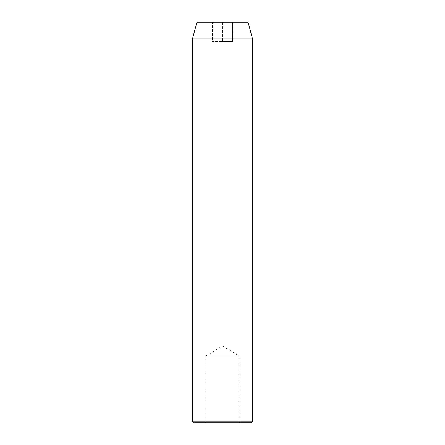 <?xml version="1.0" encoding="UTF-8"?>
<svg xmlns="http://www.w3.org/2000/svg" width="445" height="445" viewBox="0 0 445 445"><rect width="100%" height="100%" fill="white"/><g stroke="black" fill="none" stroke-linecap="round" stroke-linejoin="round"><path stroke-width="0.33" stroke-dasharray="2.23 1.67" d="M204.811 422.75L240.189 422.75A1.001 1.001 0 0 1 239.188 421.749L205.812 421.749L239.188 421.749L239.188 356L205.812 356L205.812 421.749A1.001 1.001 0 0 1 204.811 422.75L240.189 422.75M205.812 356L239.188 356L222.5 345.971L205.812 356M212.488 22.25L222.5 22.25L212.488 22.25L212.488 41.608L222.5 41.608L222.5 22.25L232.513 22.25L222.5 22.25L222.5 41.608L212.488 41.608L212.488 22.25M196.935 22.25L248.065 22.25M194.131 422.75L250.869 422.75M192.463 38.938L252.538 38.938M252.538 421.081L192.463 421.081M232.513 41.608L222.5 41.608L232.513 41.608L232.513 22.25L232.513 41.608"/><path stroke-width="0.67" d="M250.869 422.75L194.131 422.75L192.463 421.081L252.538 421.081L250.869 422.75M192.463 38.938L252.538 38.938L248.065 22.25L196.935 22.25L192.463 38.938L192.463 421.081M252.538 38.938L252.538 421.081"/></g></svg>
